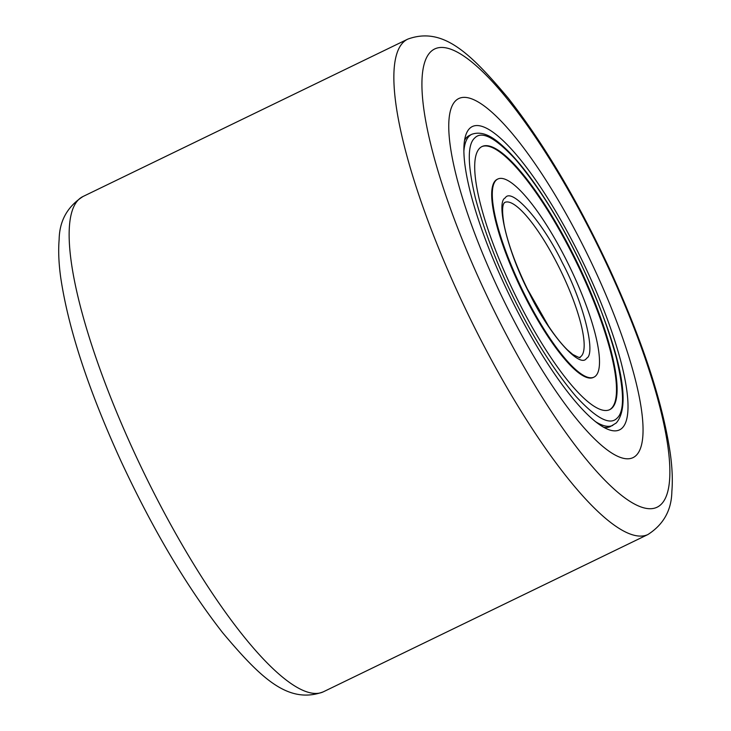 <?xml version="1.0" encoding="UTF-8"?>
<svg xmlns="http://www.w3.org/2000/svg" width="731" height="731" viewBox="0 0 731 731"><rect width="100%" height="100%" fill="white"/><g stroke="black" fill="none" stroke-linecap="round" stroke-linejoin="round"><path stroke-width="1.1" d="M496.422 285.053A199.563 47.707 64.1 0 0 632.927 457.679A199.563 47.707 64.1 0 0 595.381 271.11A199.563 47.707 64.1 0 0 458.876 98.493A199.563 47.707 64.1 0 0 496.422 285.053A199.563 47.707 64.1 0 0 632.927 457.679A199.563 47.707 64.1 0 0 595.381 271.11A199.563 47.707 64.1 0 0 458.876 98.493A199.563 47.707 64.1 0 0 496.422 285.053M587.697 272.197A168.596 40.306 -115.9 0 1 608.229 429.462A168.596 40.306 -115.9 0 1 504.098 283.975A168.596 40.306 -115.9 0 1 465.711 135.354A168.596 40.306 -115.9 0 1 587.697 272.197M603.696 427.315A161.715 38.661 64.1 0 0 610.403 426.529L616.215 423.002C634.545 402.278 614.003 334.944 580.816 263.489C565.401 231.572 549.173 203.748 532.122 180.009C523.314 167.81 514.953 157.823 507.067 150.029C497.199 140.599 484.973 129.634 471.769 134.303A161.715 38.661 64.1 0 0 469.348 135.993A161.715 38.661 64.1 0 0 463.92 150.659M471.769 134.303L469.366 135.463A161.715 38.661 64.1 0 0 464.596 140.242M474.812 137.912C467.264 144.418 467.456 164.493 475.406 198.128C485.018 233.655 498.981 269.337 517.283 305.183C535.412 341.185 554.966 371.576 575.927 396.357C596.185 418.333 609.873 425.634 616.982 418.251C624.539 411.745 624.338 391.679 616.397 358.044C606.776 322.508 592.823 286.826 574.511 250.989C556.382 214.987 536.837 184.596 515.867 159.806C495.609 137.83 481.93 130.538 474.812 137.912M519.348 303.228A146.237 34.96 64.1 0 0 609.672 409.68A146.237 34.96 64.1 0 0 572.455 252.944A146.237 34.96 64.1 0 0 482.131 146.483A146.237 34.96 64.1 0 0 519.348 303.228M586.564 358.272C580.186 369.42 549.036 334.094 529.527 293.588C508.621 254.415 495.353 202.149 505.24 197.9C511.618 186.743 542.767 222.069 562.267 262.584C583.174 301.757 596.45 354.023 586.564 358.272M525.909 297.014A110.107 26.325 -115.9 0 1 497.884 178.994A110.107 26.325 -115.9 0 1 565.895 259.158A110.107 26.325 -115.9 0 1 593.91 377.169A110.107 26.325 -115.9 0 1 525.909 297.014M481.83 146.639A146.237 34.96 -115.9 0 1 571.852 253.237A146.237 34.96 -115.9 0 1 609.362 409.826M497.884 178.994L497.281 179.287A110.107 26.325 64.1 0 0 525.306 297.307A110.107 26.325 64.1 0 0 593.316 377.461L593.91 377.169M609.024 269.191A254.616 60.865 64.1 0 0 439.395 47.588A254.616 60.865 64.1 0 0 482.771 286.981A254.616 60.865 64.1 0 0 652.408 508.584A254.616 60.865 64.1 0 0 609.024 269.191M459.616 296.439A275.267 65.799 -115.9 0 1 407.825 39.108C442.876 26.38 470.097 52.906 508.146 98.027C543.992 143.852 577.855 200.934 609.727 269.273C642.467 340.747 662.652 402.132 670.281 453.412C672.264 467.639 672.785 480.358 671.853 491.57C671.524 510.192 663.538 524.511 647.894 534.544A275.267 65.799 -115.9 0 1 459.616 296.439M323.175 691.891C288.124 704.62 260.903 678.094 222.854 632.973C187.008 587.148 153.144 530.066 121.273 461.727C88.533 390.253 68.348 328.868 60.719 277.588C58.736 263.361 58.215 250.642 59.147 239.43C59.476 220.808 67.462 206.489 83.106 196.456A275.267 65.799 64.1 0 0 134.897 453.787A275.267 65.799 64.1 0 0 323.175 691.891L647.894 534.544M595.107 421.385A161.715 38.661 64.1 0 0 612.816 425.369M581.09 356.344A86.02 20.559 -115.9 0 1 579.802 357.24C581.035 358.428 578.696 357.496 572.784 354.453L567.512 349.966C561.755 344.402 555.45 336.488 548.579 326.236L527.435 289.101C515.794 265.106 508.072 243.935 504.262 225.614C500.415 203.83 504.536 203.127 504.463 202.642L504.783 202.423A86.02 20.559 -115.9 0 1 557.908 265.042A86.02 20.559 -115.9 0 1 581.09 356.344M83.106 196.456L407.825 39.108"/></g></svg>

